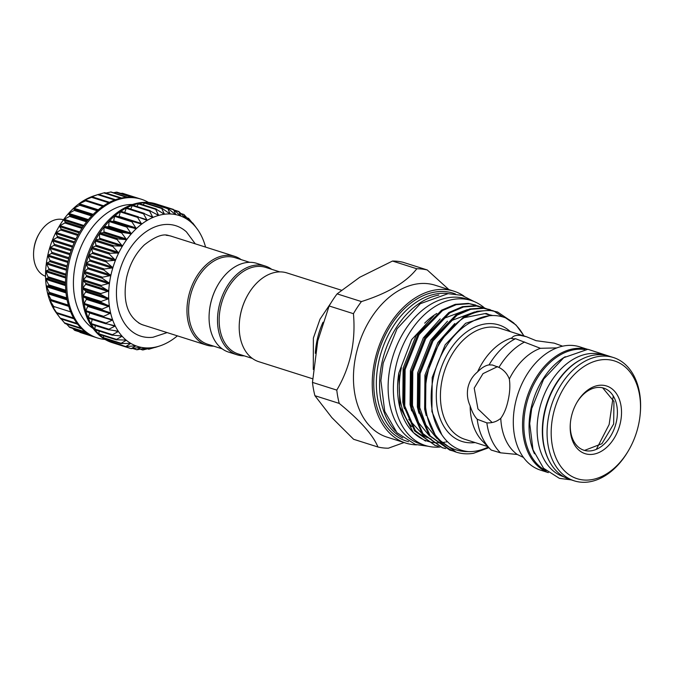 <?xml version="1.0" encoding="UTF-8"?>
<svg xmlns="http://www.w3.org/2000/svg" width="674" height="674" viewBox="0 0 674 674"><rect width="100%" height="100%" fill="white"/><g stroke="black" fill="none" stroke-linecap="round" stroke-linejoin="round"><path stroke-width="1.01" d="M63.508 219.724A29.681 20.456 107.6 0 0 61.309 219.294A29.681 20.456 107.6 0 0 39.252 233.533A29.681 20.456 107.6 0 0 33.7 251.023A29.681 20.456 107.6 0 0 45.554 276.289M241.157 259.616A46.557 32.082 107.6 0 0 234.712 256.347L171.567 236.304A46.557 32.082 107.6 0 0 167.354 235.411A46.557 32.082 107.6 0 0 166.192 235.302M234.712 256.347A46.557 32.082 107.6 0 0 230.5 255.454A46.557 32.082 107.6 0 0 189.167 294.016A46.557 32.082 107.6 0 0 206.539 345.105A46.557 32.082 107.6 0 0 210.751 346.006A46.557 32.082 107.6 0 0 213.683 346.15M427.232 269.962A91.95 63.373 107.6 0 0 422.084 269.061A91.95 63.373 107.6 0 0 416.81 268.766L392.495 261.049A91.95 63.373 -72.4 0 1 397.778 261.344A91.95 63.373 -72.4 0 1 402.926 262.245L427.232 269.962L448.876 289.584M416.81 268.766C406.287 282.28 387.828 293.215 361.424 301.581A91.95 63.373 107.6 0 0 353.437 313.688C355.889 341.634 350.337 367.111 336.781 390.103A91.95 63.373 107.6 0 0 339.224 403.406C360.16 420.517 373.067 435.05 377.946 447.005A91.95 63.373 107.6 0 0 383.093 447.907A91.95 63.373 107.6 0 0 388.376 448.202L404.046 442.54M416.684 444.865A79.675 54.906 -72.4 0 1 412.951 444.613A79.675 54.906 -72.4 0 1 405.74 443.071L386.969 437.114A79.675 54.906 -72.4 0 1 357.237 349.688A79.675 54.906 -72.4 0 1 427.965 283.695A79.675 54.906 -72.4 0 1 435.177 285.237L453.947 291.193A79.675 54.906 -72.4 0 1 463.923 296.046M395.621 431.225A76.213 52.521 -72.4 0 1 384.61 352.78A76.213 52.521 -72.4 0 1 438.85 295.043M402.664 437.915A76.213 52.521 -72.4 0 1 381.206 352.342A76.213 52.521 -72.4 0 1 447.612 293.535A76.213 52.521 -72.4 0 1 448.463 293.645M408.57 441.681A77.552 53.448 -72.4 0 1 377.027 357.549A77.552 53.448 -72.4 0 1 446.289 291.716A77.552 53.448 -72.4 0 1 455.456 293.974M405.74 443.071A79.675 54.906 -72.4 0 1 376.016 355.645A79.675 54.906 -72.4 0 1 446.736 289.66A79.675 54.906 -72.4 0 1 453.947 291.193M401.392 367.625A67.889 46.784 107.6 0 0 411.688 426.667M414.392 429.574A67.889 46.784 107.6 0 0 424.637 436.525M425.791 437.005A67.889 46.784 107.6 0 0 426.861 437.401M484.37 307.849A76.036 52.404 107.6 0 0 471.337 300.528L466.113 298.868A76.036 52.404 107.6 0 0 390.532 365.325A76.036 52.404 107.6 0 0 420.104 443.821L425.328 445.48A76.036 52.404 107.6 0 0 440.181 447.022M471.337 300.528A76.036 52.404 107.6 0 0 395.764 366.976A76.036 52.404 107.6 0 0 425.328 445.48M570.398 422.775A32.588 22.461 107.6 0 0 583.979 450.257A32.588 22.461 107.6 0 0 586.928 450.881A32.588 22.461 107.6 0 0 615.859 423.887A32.588 22.461 107.6 0 0 603.702 388.123A32.588 22.461 107.6 0 0 600.753 387.499A32.588 22.461 107.6 0 0 576.759 402.74M602.682 387.845L613.955 401.451L613.652 424.005L601.941 443.703L584.939 450.249M603.382 385.309A35.503 24.466 -72.4 0 1 620.4 422.64A35.503 24.466 -72.4 0 1 588.326 454.352A35.503 24.466 -72.4 0 1 570.356 423.247A35.503 24.466 -72.4 0 1 576.995 402.327A35.503 24.466 -72.4 0 1 603.382 385.309M582.749 479.905A61.781 42.572 -72.4 0 1 553.143 414.931A61.781 42.572 -72.4 0 1 608.951 359.756A61.781 42.572 -72.4 0 1 640.216 413.878A61.781 42.572 -72.4 0 1 628.665 450.283A61.781 42.572 -72.4 0 1 582.749 479.905M628.665 450.283L628.202 451.075A64.687 44.577 -72.4 0 1 580.129 482.095A64.687 44.577 -72.4 0 1 574.273 480.848A64.687 44.577 -72.4 0 1 550.136 409.859A64.687 44.577 -72.4 0 1 607.56 356.285A64.687 44.577 -72.4 0 1 613.416 357.532A64.687 44.577 -72.4 0 1 640.3 412.96L640.216 413.878M574.273 480.848L569.85 479.441A64.687 44.577 -72.4 0 1 545.713 408.461A64.687 44.577 -72.4 0 1 603.137 354.878A64.687 44.577 -72.4 0 1 608.993 356.133L613.416 357.532M602.691 354.836A64.022 44.122 107.6 0 0 539.133 410.803A64.022 44.122 107.6 0 0 563.953 476.872M582.201 358.972A64.022 44.122 107.6 0 0 544.356 412.463A64.022 44.122 107.6 0 0 549.605 461.673M584.653 349.528A64.022 44.122 107.6 0 0 525.863 406.591A64.022 44.122 107.6 0 0 546.159 470.797M565.275 356.698A64.022 44.122 107.6 0 0 531.087 408.25A64.022 44.122 107.6 0 0 534.465 453.771M596.33 449.356L609.136 424.544L613.256 395.967M548.274 472.55A64.687 44.577 -72.4 0 1 525.914 400.988A64.687 44.577 -72.4 0 1 583.035 348.5A64.687 44.577 -72.4 0 1 587.391 349.317M548.366 472.626L540.506 470.132A64.687 44.577 -72.4 0 1 516.368 399.143A64.687 44.577 -72.4 0 1 573.793 345.568A64.687 44.577 -72.4 0 1 579.648 346.815L587.509 349.309M556.893 347.894L540.405 348.306L515.551 338.71C512.257 338.938 511.052 338.668 511.945 337.918C513.209 335.854 516.082 335.02 520.564 335.416L526.562 336.773L536.083 340.682L554.205 343.142L562.638 346.183M509.333 379.024C510.269 385.402 509.889 392.445 508.179 400.162C506.528 407.846 504.059 413.887 500.774 418.301C496.915 421.612 492.273 423.137 486.855 422.876L477.217 419.262C474.37 416.279 472.019 411.814 470.157 405.874C467.453 399.985 466.728 393.827 467.983 387.407C469.5 381.063 472.693 375.898 477.563 371.913C481.632 367.76 485.465 365.418 489.063 364.904L492.34 364.979L498.945 367.406C503.866 369.95 507.328 373.826 509.333 379.024A58.2 40.103 -72.4 0 1 540.405 348.306M470.157 405.874A58.2 40.103 -72.4 0 0 482.491 441.133L490.158 449.01A63.727 43.92 -72.4 0 0 491.27 450.097L500.496 452.818L517.261 454.47A58.2 40.103 -72.4 0 1 500.774 418.301M517.261 454.47L523.471 457.452M542.915 424.544L542.612 423.997M511.65 338.272L511.945 337.918A58.2 40.103 -72.4 0 0 477.563 371.913M497.631 366.589L483.005 373.623L474.21 388.114L477.933 408.891L492.146 422.522M438.37 446.314L435.193 445.463L415.647 431.284L404.754 406.009L405.125 369.529L419.026 334.599L442.574 310.529L456.222 304.673L469.289 303.713L478.835 306.223M475.751 305.078L468.278 303.393L455.211 304.345L441.563 310.209L418.015 334.279L404.114 369.209L403.743 405.689L414.628 430.964L435.193 445.463M434.696 445.303L437.881 446.104M488.877 447.688L473.502 453.307A73.036 50.331 -72.4 0 1 462.996 453.602A73.036 50.331 -72.4 0 1 456.382 452.187A73.036 50.331 -72.4 0 1 434.89 434.494C419.506 412.117 422.623 369.141 440.855 341.524C455.514 319.847 472.263 309.551 491.119 310.638L497.581 312.003L513.756 322.947M497.581 312.003L490.108 310.318L477.032 311.278L463.383 317.134L439.844 341.204L425.934 376.134L425.564 412.623L436.457 437.889L456.197 452.128M452.928 450.931L449.752 450.08L430.197 435.901L419.304 410.635L419.675 374.146L433.576 339.216L457.124 315.146L470.772 309.29L483.839 308.33L493.385 310.849M490.301 309.695L482.828 308.01L469.761 308.97L456.113 314.825L432.565 338.896L418.664 373.826L418.293 410.306L429.186 435.581L449.752 450.08M445.649 448.623L442.473 447.772L422.918 433.593L412.025 408.318L412.395 371.837L426.297 336.907L449.844 312.837L463.493 306.982L476.56 306.021L486.114 308.54M483.031 307.386L475.549 305.701L462.482 306.662L448.833 312.517L425.286 336.587L411.384 371.517L411.014 407.997L421.907 433.272L442.473 447.772M441.967 447.612L445.16 448.412M493.874 311.059L502.863 316.94M434.89 434.494C442.986 445.059 453.172 450.754 465.431 451.572L468.481 451.614C457.503 450.569 448.614 444.941 441.807 434.747L431.908 411.536L432.211 377.457L445.16 344.818L465.608 323.284L489.206 315.769M441.807 434.747A68.209 47.003 -72.4 0 1 472.777 321.245C484.261 315.019 495.188 313.899 505.559 317.858L516.023 324.994L524.069 335.981M505.559 317.858A70.13 48.326 -72.4 0 1 523.799 335.896M488.22 447.022A70.13 48.326 -72.4 0 1 468.481 451.614M431.309 439.162L425.538 436.735M424.072 435.901L408.798 419.354M404.375 408.596L402.808 402.294L403.111 368.215L416.06 335.585L432.935 316.62M426.204 415.521L424.637 409.228L424.94 375.14L437.881 342.51L454.756 323.545M463.948 317.732L484.741 313.637L492.77 315.55L487.15 314.404M436.803 438.336L425.968 425.117L419.767 407.677L420.079 373.598L433.02 340.968L452.22 320.285L474.639 311.944M418.925 413.213L417.358 406.919L417.661 372.832L430.61 340.202L447.485 321.237M429.523 436.027L418.689 422.809L412.496 405.369L412.8 371.29L425.741 338.66L444.941 317.976L467.368 309.636M411.654 410.904L410.078 404.602L410.39 370.523L423.331 337.893L440.206 318.928M491.969 315.322L492.584 315.55M485.903 313.368L488.305 314.244M489.467 314.75L491.186 315.601M341.406 290.216L286.964 272.936A46.557 32.082 107.6 0 0 282.751 272.035A46.557 32.082 107.6 0 0 248.15 294.361A46.557 32.082 107.6 0 0 239.439 321.801A46.557 32.082 107.6 0 0 258.791 361.694L312.635 378.78M279.82 271.892L265.708 267.409A45.394 31.282 107.6 0 0 261.605 266.533A45.394 31.282 107.6 0 0 221.308 304.134A45.394 31.282 107.6 0 0 238.242 353.943L252.354 358.425M271.706 269.314A46.557 32.082 107.6 0 0 265.261 266.045A46.557 32.082 107.6 0 0 261.049 265.143A46.557 32.082 107.6 0 0 219.716 303.713A46.557 32.082 107.6 0 0 237.088 354.802A46.557 32.082 107.6 0 0 241.3 355.704A46.557 32.082 107.6 0 0 244.232 355.847M265.261 266.045L256.819 263.366A46.557 32.082 107.6 0 0 252.607 262.464A46.557 32.082 107.6 0 0 218.005 284.799A46.557 32.082 107.6 0 0 209.294 312.231A46.557 32.082 107.6 0 0 228.646 352.123L237.088 354.802M249.666 262.321L235.159 257.712A45.394 31.282 107.6 0 0 231.056 256.836A45.394 31.282 107.6 0 0 190.759 294.437A45.394 31.282 107.6 0 0 207.693 344.246L222.201 348.854M167.11 332.594L152.981 337.253A57.93 39.926 -72.4 0 1 118.27 276.365A57.93 39.926 -72.4 0 1 186.428 231.873L195.283 243.836M144.379 325.373A46.582 32.099 -72.4 0 1 140.773 324.068C125.507 315.432 123.03 297.504 126.586 277.654C129.711 264.208 135.643 253.281 144.371 244.873C155.062 236.507 163.226 233.415 168.854 235.605A46.582 32.099 -72.4 0 1 172.552 236.625M143.183 204.845L144.447 203.034A0.725 0.505 -72.4 0 1 145.171 202.857M161.718 208.114L170.092 213.961L167.716 208.291L175.619 214.593A68.681 47.332 107.6 0 0 170.092 213.961A68.681 47.332 107.6 0 0 164.414 214.239L161.735 208.519L162.544 208.477M136.898 206.471L138.397 203.86A0.725 0.505 -72.4 0 1 139.198 203.674M155.643 208.889L164.414 214.239A68.681 47.332 107.6 0 0 158.651 215.41L155.677 209.344L155.643 208.889L156.503 209.176M130.705 209.033L132.298 205.637A0.725 0.505 -72.4 0 1 133.123 205.343M149.527 210.617L158.651 215.41A68.681 47.332 107.6 0 0 152.88 217.475L149.586 211.122L149.527 210.617L150.403 210.827M124.69 212.495L126.249 208.325A0.725 0.505 -72.4 0 1 127.057 207.912L143.705 213.195M143.452 213.27L152.88 217.475A68.681 47.332 107.6 0 0 147.193 220.39L143.528 213.818L143.452 213.27L144.346 213.397M118.826 216.775A0.725 0.505 107.6 0 0 119.045 216.379L120.317 211.906A0.725 0.505 -72.4 0 1 121.109 211.375L137.968 216.725M137.488 216.809L147.193 220.39A68.681 47.332 107.6 0 0 141.65 224.13L137.606 217.39L137.488 216.809L138.397 216.859M103.206 317.033L86.179 311.632A0.725 0.505 -72.4 0 1 85.901 310.689L87.679 306.409A0.725 0.505 107.6 0 0 87.46 305.482L84.427 304.446A0.725 0.505 -72.4 0 1 84.242 303.443L86.331 299.366A0.725 0.505 107.6 0 0 86.205 298.388L83.357 296.846A0.725 0.505 -72.4 0 1 83.264 295.793L85.657 291.977A0.725 0.505 107.6 0 0 85.615 290.957L82.995 288.935A0.725 0.505 -72.4 0 1 83.003 287.849L85.649 284.344A0.725 0.505 107.6 0 0 85.699 283.299L83.34 280.814A0.725 0.505 -72.4 0 1 83.441 279.71L86.314 276.567A0.725 0.505 107.6 0 0 86.457 275.506L84.393 272.599A0.725 0.505 -72.4 0 1 84.587 271.487L87.645 268.749A0.725 0.505 107.6 0 0 87.873 267.688L86.137 264.402A0.725 0.505 -72.4 0 1 86.424 263.298L89.617 260.99A0.725 0.505 107.6 0 0 89.937 259.953L88.547 256.322A0.725 0.505 -72.4 0 1 88.917 255.252L92.212 253.416A0.725 0.505 107.6 0 0 92.608 252.405L91.588 248.479A0.725 0.505 -72.4 0 1 92.043 247.451L95.396 246.103A0.725 0.505 107.6 0 0 95.868 245.142L95.219 240.98A0.725 0.505 -72.4 0 1 95.75 240.003L99.112 239.169A0.725 0.505 107.6 0 0 99.659 238.267L99.398 233.92A0.725 0.505 -72.4 0 1 99.996 233.01L103.324 232.707A0.725 0.505 107.6 0 0 103.931 231.873L104.057 227.408A0.725 0.505 -72.4 0 1 104.723 226.574L107.975 226.793A0.725 0.505 107.6 0 0 108.632 226.043L109.146 221.51A0.725 0.505 -72.4 0 1 109.862 220.769L112.988 221.51A0.725 0.505 107.6 0 0 113.687 220.853L114.597 216.32A0.725 0.505 -72.4 0 1 115.347 215.68L132.458 221.106M131.725 221.19L141.65 224.13A68.681 47.332 107.6 0 0 136.325 228.638L131.877 221.805L131.725 221.19L132.635 221.165M126.249 226.354L136.325 228.638A68.681 47.332 107.6 0 0 131.304 233.853L126.249 226.354M121.118 232.235L131.304 233.853A68.681 47.332 107.6 0 0 126.653 239.708L121.118 232.235M116.408 238.748L126.653 239.708A68.681 47.332 107.6 0 0 122.424 246.12L116.408 238.748M112.187 245.799L122.424 246.12A68.681 47.332 107.6 0 0 118.683 252.994L112.187 245.799M108.506 253.306L118.683 252.994A68.681 47.332 107.6 0 0 115.473 260.257L108.506 253.306M105.422 261.158L115.473 260.257A68.681 47.332 107.6 0 0 112.853 267.797L105.422 261.158M102.962 269.255L112.853 267.797A68.681 47.332 107.6 0 0 110.839 275.506L102.962 269.255M101.176 277.486L110.839 275.506A68.681 47.332 107.6 0 0 109.466 283.299L101.176 277.486M100.081 285.734L109.466 283.299A68.681 47.332 107.6 0 0 108.758 291.058L100.081 285.734M99.693 293.889L108.758 291.058A68.681 47.332 107.6 0 0 108.725 298.683L99.693 293.889M100.013 301.842L108.725 298.683A68.681 47.332 107.6 0 0 109.357 306.063L100.013 301.842M101.041 309.492L109.357 306.063A68.681 47.332 107.6 0 0 110.646 313.107L101.041 309.492M102.768 316.729L110.646 313.107A68.681 47.332 107.6 0 0 112.583 319.712L103.467 317.117M105.388 323.63L88.597 318.297A0.725 0.505 -72.4 0 1 88.235 317.437L89.667 313.006A0.725 0.505 107.6 0 0 89.718 312.753M112.583 319.712A68.681 47.332 107.6 0 0 115.144 325.795L105.161 323.453L112.213 320.167L112.583 319.712L111.909 319.299M91.656 324.371A0.725 0.505 -72.4 0 1 91.209 323.587L92.186 319.459M115.144 325.795A68.681 47.332 107.6 0 0 118.287 331.271L108.185 329.586L114.824 326.233L115.144 325.795L114.437 325.449M95.236 329.763A0.725 0.505 -72.4 0 1 94.773 329.064L95.304 325.567M118.287 331.271A68.681 47.332 107.6 0 0 121.969 336.065L111.817 335.029L118.017 331.684L118.287 331.271L117.554 330.985M99.305 334.414A0.725 0.505 -72.4 0 1 98.893 333.79L99.078 331.027M121.969 336.065A68.681 47.332 107.6 0 0 126.139 340.117L115.987 339.713L121.75 336.452L121.21 335.846M103.855 338.247A0.725 0.505 -72.4 0 1 103.501 337.708L103.467 335.753M126.139 340.117A68.681 47.332 107.6 0 0 130.756 343.369L120.654 343.58L125.962 340.463L125.372 339.966M108.548 340.758L125.743 346.571L130.756 343.369A68.681 47.332 107.6 0 0 135.735 345.779L125.743 346.571L108.843 341.204A0.725 0.505 -72.4 0 1 108.548 340.758L108.43 339.696M114.31 343.285A0.725 0.505 -72.4 0 1 113.948 342.906L113.931 342.822M135.735 345.779A68.681 47.332 107.6 0 0 141.026 347.304L131.194 348.643L135.643 346.023L134.943 345.754M131.194 348.643L113.948 342.906M136.932 349.789L141.026 347.304A68.681 47.332 107.6 0 0 143.756 347.733A68.681 47.332 107.6 0 0 146.544 347.936L136.932 349.789M136.864 349.781L133.241 348.424M142.88 349.966L146.544 347.936A68.681 47.332 107.6 0 0 152.223 347.666L142.88 349.966L140.546 349.124M148.954 349.191L152.223 347.666A68.681 47.332 107.6 0 0 157.986 346.495L148.954 349.191L147.749 348.787M155.071 347.464L157.986 346.495A68.681 47.332 107.6 0 0 159.704 345.973A68.681 47.332 107.6 0 0 163.757 344.431A68.681 47.332 107.6 0 0 169.452 341.507A68.681 47.332 107.6 0 0 174.996 337.767A68.681 47.332 107.6 0 0 177.397 335.854M192.781 223.052L196.951 228.629A68.681 47.332 107.6 0 0 194.676 225.832L192.368 222.959M194.676 225.832A68.681 47.332 107.6 0 0 190.498 221.78L188.61 218.368L194.651 225.807M190.498 221.78A68.681 47.332 107.6 0 0 185.889 218.528L183.943 214.5L190.346 221.645M185.889 218.528A68.681 47.332 107.6 0 0 180.91 216.127L178.854 211.51L185.561 218.266M92.49 196.943L84.082 200.363A68.681 47.332 -72.4 0 1 89.777 197.44A68.681 47.332 -72.4 0 1 93.829 195.898L98.556 194.365L89.726 197.499L92.574 196.934L109.5 202.301M86.542 200.405L78.538 204.104A68.681 47.332 -72.4 0 1 84.082 200.363L86.601 200.405L103.56 205.789L86.617 200.431M80.779 204.702L73.222 208.611A68.681 47.332 -72.4 0 1 78.538 204.104L97.823 210.111L80.821 204.719M77.089 323.453L60.205 318.094L56.582 313.242A68.681 47.332 -72.4 0 1 55.175 311.245A68.681 47.332 -72.4 0 1 52.033 305.76L52.033 305.76A68.681 47.332 -72.4 0 1 49.48 299.677A68.681 47.332 -72.4 0 1 47.542 293.072A68.681 47.332 -72.4 0 1 46.245 286.029A68.681 47.332 -72.4 0 1 45.613 278.648A68.681 47.332 -72.4 0 1 45.655 271.024A68.681 47.332 -72.4 0 1 46.363 263.273A68.681 47.332 -72.4 0 1 47.728 255.48A68.681 47.332 -72.4 0 1 49.741 247.762A68.681 47.332 -72.4 0 1 52.37 240.222A68.681 47.332 -72.4 0 1 55.571 232.968A68.681 47.332 -72.4 0 1 59.312 226.085A68.681 47.332 -72.4 0 1 63.541 219.673A68.681 47.332 -72.4 0 1 68.2 213.827A68.681 47.332 -72.4 0 1 73.222 208.611L75.294 209.791L68.226 213.793L70.155 215.596L69.489 216.43L63.541 219.673L65.429 222.041L64.83 222.951L59.312 226.085L61.182 229.025L60.652 230.011L55.571 232.968L57.475 236.473L57.012 237.509L52.37 240.222L54.35 244.274L53.971 245.353L49.758 247.72L51.856 252.329L51.569 253.424L47.736 255.438L50.019 260.518L49.825 261.63L46.363 263.273L48.873 268.741L48.772 269.844L45.655 271.024L48.427 277.958L45.613 278.648L48.697 284.824L48.789 285.877L46.245 286.029L49.851 293.476L47.542 293.072L51.612 300.655L49.472 299.652L53.667 306.459L54.03 307.327L52.024 305.735L57.079 313.393L55.175 311.245L60.795 318.869L77.678 324.228M155.829 204.517L156.115 204.239A0.725 0.505 -72.4 0 1 156.638 204.112M174.954 214.172L175.687 214.324L173.462 209.446L156.579 204.087A72.75 50.137 107.6 0 0 150.833 202.933A0.725 0.505 -72.4 0 1 150.959 202.975M173.403 209.429L180.354 215.714M167.716 208.291L168.458 208.729M116.602 192.275L113.283 192.688M132.483 204.508A66.347 45.722 107.6 0 0 77.813 255.395A66.347 45.722 107.6 0 0 93.122 328.499M148.507 202.444A72.75 50.137 107.6 0 0 141.338 199.234A72.75 50.137 107.6 0 0 134.758 197.827A72.75 50.137 107.6 0 0 70.18 258.083A72.75 50.137 107.6 0 0 97.326 337.91A72.75 50.137 107.6 0 0 103.906 339.317A72.75 50.137 107.6 0 0 105.026 339.426M158.255 204.618A72.75 50.137 107.6 0 0 157.421 204.34L156.208 203.961A72.75 50.137 107.6 0 0 149.628 202.554A72.75 50.137 107.6 0 0 85.05 262.809A72.75 50.137 107.6 0 0 112.196 342.636L113.4 343.015A72.75 50.137 107.6 0 0 114.243 343.277L131.127 348.635M97.326 337.91L96.112 337.531A72.75 50.137 -72.4 0 1 91.512 335.703A72.75 50.137 -72.4 0 1 86.424 332.695A72.75 50.137 -72.4 0 1 81.765 328.828A72.75 50.137 -72.4 0 1 77.603 324.135A72.75 50.137 -72.4 0 1 73.98 318.684A72.75 50.137 -72.4 0 1 70.955 312.551A72.75 50.137 -72.4 0 1 68.571 305.811A72.75 50.137 -72.4 0 1 66.852 298.574A72.75 50.137 -72.4 0 1 65.833 290.924A72.75 50.137 -72.4 0 1 65.513 282.962A72.75 50.137 -72.4 0 1 65.917 274.798A72.75 50.137 -72.4 0 1 67.012 266.55A72.75 50.137 -72.4 0 1 68.807 258.327A72.75 50.137 -72.4 0 1 71.267 250.231A72.75 50.137 -72.4 0 1 74.367 242.379A72.75 50.137 -72.4 0 1 78.049 234.881A72.75 50.137 -72.4 0 1 82.279 227.829A72.75 50.137 -72.4 0 1 86.988 221.325A72.75 50.137 -72.4 0 1 92.127 215.453A72.75 50.137 -72.4 0 1 97.612 210.296A72.75 50.137 -72.4 0 1 103.375 205.915A72.75 50.137 -72.4 0 1 109.331 202.385A72.75 50.137 -72.4 0 1 115.414 199.74A72.75 50.137 -72.4 0 1 121.531 198.03A72.75 50.137 -72.4 0 1 127.605 197.255A72.75 50.137 -72.4 0 1 133.553 197.448A72.75 50.137 -72.4 0 1 139.282 198.594A72.75 50.137 -72.4 0 1 140.133 198.855L141.338 199.234M149.518 204.188L150.378 203.16A0.725 0.505 -72.4 0 1 150.833 202.933A72.75 50.137 107.6 0 0 144.893 202.748A72.75 50.137 107.6 0 0 138.819 203.514A72.75 50.137 107.6 0 0 132.702 205.233A72.75 50.137 107.6 0 0 126.619 207.87A72.75 50.137 107.6 0 0 120.654 211.409A72.75 50.137 107.6 0 0 114.892 215.781A72.75 50.137 107.6 0 0 109.407 220.937A72.75 50.137 107.6 0 0 104.276 226.809A72.75 50.137 107.6 0 0 99.567 233.314A72.75 50.137 107.6 0 0 95.337 240.365A72.75 50.137 107.6 0 0 91.647 247.863A72.75 50.137 107.6 0 0 88.555 255.716A72.75 50.137 107.6 0 0 86.095 263.812A72.75 50.137 107.6 0 0 84.301 272.035A72.75 50.137 107.6 0 0 83.197 280.291A72.75 50.137 107.6 0 0 82.801 288.447A72.75 50.137 107.6 0 0 83.113 296.408A72.75 50.137 107.6 0 0 84.14 304.058A72.75 50.137 107.6 0 0 85.851 311.304A72.75 50.137 107.6 0 0 88.235 318.035A72.75 50.137 107.6 0 0 91.26 324.169A72.75 50.137 107.6 0 0 94.882 329.62A72.75 50.137 107.6 0 0 99.053 334.312A72.75 50.137 107.6 0 0 103.712 338.188A72.75 50.137 107.6 0 0 108.8 341.187A72.75 50.137 107.6 0 0 113.4 343.015M157.421 204.34A72.75 50.137 107.6 0 0 156.57 204.079M169.393 213.599L170.092 213.961M163.689 213.936L164.414 214.239M157.901 215.175L158.651 215.41M152.113 217.306L152.88 217.475M146.41 220.288L147.193 220.39M140.858 224.097L141.65 224.13M105.885 323.79L105.161 323.453M108.935 329.856L108.185 329.586M112.583 335.231L111.817 335.029M116.77 339.856L115.987 339.713M121.446 343.656L120.654 343.58M130.756 343.369L129.964 343.285M140.419 347.329L141.026 347.304M205.57 247.097A68.681 47.332 107.6 0 0 204.053 242.193A68.681 47.332 107.6 0 0 201.501 236.111A68.681 47.332 107.6 0 0 198.358 230.626A68.681 47.332 107.6 0 0 196.951 228.629M187.145 218.005L188.61 218.368M181.247 213.818L183.943 214.5M126.485 197.33L110.688 192.023L105.97 193.034M120.629 198.223L103.821 192.89L104.765 192.654L121.632 198.004M103.821 192.89L98.808 194.382M98.556 194.365L115.549 199.698M68.647 306.072L51.612 300.655M74.064 318.827L57.079 313.393M61.25 319.013L64.915 323.402M66.532 324.034L69.59 327.202M72.522 328.305L74.688 330.134M79.254 331.81L80.139 332.147M122.297 193.48L120.756 193.379M180.91 216.127A68.681 47.332 107.6 0 0 175.619 214.593M138.431 322.779A46.557 32.082 107.6 0 0 143.393 325.062L206.539 345.105M218.005 284.799L217.82 285.11A45.394 31.282 107.6 0 0 209.328 311.86L209.294 312.231M248.15 294.361L247.965 294.681A45.394 31.282 107.6 0 0 239.472 321.431L239.439 321.801M323.014 322.248A60.963 42.015 107.6 0 0 315.322 353.319M447.393 441.664A71.292 49.135 -72.4 0 1 445.876 442.009M444.874 442.195A71.292 49.135 -72.4 0 1 443.18 442.464M440.712 442.725A71.292 49.135 -72.4 0 1 436.701 442.793M436.036 442.759A71.292 49.135 -72.4 0 1 431.638 442.228M430.854 442.077A71.292 49.135 -72.4 0 1 424.671 440.147M423.188 439.473A71.292 49.135 -72.4 0 1 413.036 432.219M413.389 432.59L412.69 431.866A71.292 49.135 -72.4 0 1 398.814 373.025L399.943 406.902L413.389 432.59L425.505 441.074M433.93 315.752L411.629 339.637L398.814 373.025M490.158 449.01A63.727 43.92 -72.4 0 1 477.217 419.262M489.063 364.904A63.727 43.92 -72.4 0 1 515.551 338.71M500.496 452.818A63.727 43.92 -72.4 0 1 486.855 422.876M498.945 367.406A63.727 43.92 -72.4 0 1 524.667 341.979M436.819 313.452A67.889 46.784 107.6 0 0 424.679 323.166M377.946 447.005L353.631 439.288L331.852 417.602L314.91 395.689A91.95 63.373 -72.4 0 1 312.466 382.394L336.781 390.103M312.466 382.394L317.757 340.926L329.131 305.971A91.95 63.373 -72.4 0 1 337.11 293.872L361.424 301.581M337.11 293.872L359.748 277.267L392.495 261.049M329.131 305.971L353.437 313.688M314.91 395.689L339.224 403.406M33.7 251.023L33.784 250.105A26.775 18.451 -72.4 0 1 38.789 234.325L39.252 233.533M526.562 336.773L500.108 328.381A58.2 40.103 107.6 0 0 494.842 327.252A58.2 40.103 107.6 0 0 443.18 375.46A58.2 40.103 107.6 0 0 464.891 439.322L487.808 446.592M475.119 442.565A61.107 42.108 -72.4 0 1 467.529 442.633A61.107 42.108 -72.4 0 1 438.243 378.367A61.107 42.108 -72.4 0 1 493.444 323.79A61.107 42.108 -72.4 0 1 510.336 331.625M109.862 220.769L127.15 226.253M104.723 226.574L122.011 232.058M99.996 233.01L117.284 238.495M95.75 240.003L113.038 245.488M92.043 247.451L109.331 252.935M88.917 255.252L106.206 260.737M86.424 263.298L103.712 268.783M84.587 271.487L101.875 276.972M83.441 279.71L100.729 285.195M83.003 287.849L100.291 293.333M83.264 295.793L100.552 301.278M84.242 303.443L101.521 308.928M85.901 310.689L103.189 316.173M88.235 317.437L105.523 322.922M91.209 323.587L108.489 329.072M94.773 329.064L112.061 334.548M98.893 333.79L116.172 339.283M103.501 337.708L120.789 343.192M92.54 215.023L73.154 208.873M87.755 220.373L68.133 214.147M83.281 226.346L63.491 220.061M79.187 232.85L59.278 226.531M75.547 239.809L55.563 233.465M72.404 247.122L52.378 240.77M69.818 254.713L49.783 248.352M67.821 262.456L47.812 256.103M66.431 270.257L46.481 263.922M65.673 278.008L45.815 271.698M65.538 285.599L45.824 279.339M66.027 292.92L46.498 286.728M67.105 299.879L47.846 293.763M68.731 306.367L49.834 300.36M53.271 306.695L52.437 306.426M131.935 197.297L115.81 192.183M135.735 197.768L121.539 193.261M150.378 203.16L167.666 208.645M156.115 204.239L173.395 209.724M174.785 214.037L175.687 214.324M92.043 335.947L79.38 331.928M89.794 334.81L73.98 329.788M85.438 331.979L68.933 326.738M81.074 328.137L64.325 322.821M73.592 317.993L56.633 312.61M70.669 311.86L53.667 306.459M68.638 306.063L51.671 300.68M68.369 305.12L51.334 299.719M66.911 298.885L49.851 293.476M66.734 297.883L49.665 292.474M66.928 298.961L47.627 292.836M65.867 291.294L48.789 285.877M65.774 290.241L48.697 284.824M65.926 291.952L46.371 285.742M65.513 283.383L48.427 277.958M65.521 282.296L48.435 276.879M65.521 284.58L45.781 278.32M65.875 275.27L48.772 269.844M65.976 274.166L48.873 268.741M65.74 276.963L45.866 270.653M66.928 267.056L49.825 261.63M67.122 265.944L50.019 260.518M66.583 269.204L46.624 262.86M68.672 258.858L51.569 253.424M68.959 257.754L51.856 252.329M68.057 261.402L48.039 255.05M71.082 250.779L53.971 245.353M71.452 249.709L54.35 244.274M70.138 253.668L50.103 247.316M74.123 242.935L57.012 237.509M74.578 241.907L57.475 236.473M72.8 246.12L52.774 239.767M77.746 235.437L60.652 230.011M78.285 234.459L61.182 229.025M76.01 238.84L56.035 232.505M81.916 228.376L64.83 222.951M82.523 227.467L65.429 222.041M79.717 231.94L59.826 225.622M86.575 221.856L69.489 216.43M87.232 221.021L70.155 215.596M83.862 225.504L64.097 219.227M91.647 215.958L74.578 210.541M92.363 215.208L75.294 209.791M88.387 219.614L68.79 213.397M97.073 210.76L80.021 205.351M93.206 214.349L73.854 208.207M102.768 206.337L85.75 200.936M98.236 209.774L79.212 203.733M108.649 202.748L91.681 197.356M109.458 202.326L92.565 196.96M85.977 200.414L84.789 200.035M114.639 200.026L97.73 194.66M174.659 210.414L178.846 211.737M134.834 345.77L135.643 346.023M129.484 343.31L130.621 343.664M124.37 339.957L125.962 340.463M119.475 335.728L121.75 336.452M114.614 330.605L118.017 331.684M109.087 324.413L114.824 326.233M89.667 313.006L112.213 320.167M87.679 306.409L110.224 313.57M87.46 305.482L110.005 312.635M84.427 304.446L101.707 309.93M86.331 299.366L108.885 306.527M86.205 298.388L108.75 305.549M83.357 296.846L100.645 302.331M85.657 291.977L108.202 299.138M85.615 290.957L108.16 298.119M82.995 288.935L100.283 294.42M85.649 284.344L108.194 291.505M85.699 283.299L108.244 290.46M83.34 280.814L100.628 286.298M86.314 276.567L108.868 283.72M86.457 275.506L109.003 282.667M84.393 272.599L101.681 278.084M87.645 268.749L110.191 275.902M87.873 267.688L110.426 274.849M86.137 264.402L103.425 269.886M89.617 260.99L112.17 268.151M89.937 259.953L112.482 267.115M88.547 256.322L105.826 261.807M92.212 253.416L114.765 260.568M92.608 252.405L115.161 259.566M91.588 248.479L108.868 253.972M95.396 246.103L117.942 253.264M95.868 245.142L118.413 252.303M95.219 240.98L112.507 246.465M99.112 239.169L121.665 246.33M99.659 238.267L122.205 245.429M99.398 233.92L116.678 239.413M103.324 232.707L125.878 239.86M103.931 231.873L126.476 239.026M104.057 227.408L121.345 232.892M107.975 226.793L130.52 233.945M108.632 226.043L131.177 233.196M109.146 221.51L126.434 226.995M112.988 221.51L135.533 228.671M113.687 220.853L136.241 228.006M114.597 216.32L131.877 221.805M119.045 216.379L141.591 223.541M120.317 211.906L137.606 217.39M140.141 217.609L147.168 219.842M126.249 208.325L143.528 213.818M148.971 215.722L152.897 216.961M132.298 205.637L149.586 211.122M156.132 214.147L158.685 214.955M138.397 203.86L155.677 209.344M162.695 213.279L164.464 213.835M144.447 203.034L161.735 208.519M168.896 213.22L170.16 213.624M428.209 446.264L415.361 444.478L396.978 432.742L384.736 411.342L380.877 380.625L383.203 363.059L397.053 328.777L420.29 303.713L448.109 293.653L461.825 295.347L474.142 301.548M571.232 479.88L559.42 478.363L543.53 468.228L533.008 449.836L529.713 423.592L531.702 408.613L543.657 379.133L563.784 357.675L587.896 349.301L610.374 356.571M313.292 369.487L313.376 338.078L320.024 319.173L330.824 303.123M145.011 202.756L161.928 208.131M139.004 203.523L155.955 208.898M132.947 205.225L149.948 210.617M126.931 207.836L143.992 213.254M121.025 211.333L138.17 216.775M115.321 215.663L132.551 221.139M132.778 348.492L136.814 349.772M140.251 349.183L142.72 349.966M147.564 348.837L148.769 349.216M174.28 210.061L178.854 211.51M150.9 202.95L167.792 208.308M159.704 345.973L156.166 347.127M133.587 197.448L116.72 192.098M139.291 198.594L122.407 193.236M95.278 337.253L80.071 332.425M91.538 335.711L74.671 330.361M86.474 332.729L69.616 327.379M81.832 328.887L64.974 323.537M127.672 197.255L110.814 191.905M181.011 213.565L183.918 214.492M187.001 217.837L188.56 218.334M192.284 222.858L192.739 223.001M103.804 338.23L120.713 343.597M99.196 334.397L116.139 339.772M95.068 329.755L112.053 335.147M91.487 324.354L108.531 329.763M88.488 318.28L105.607 323.714M86.129 311.615L103.333 317.075"/></g></svg>
